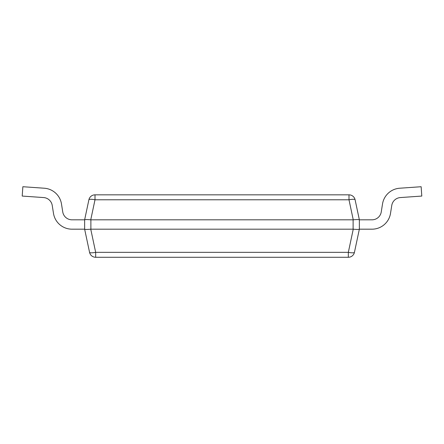 <?xml version="1.0" encoding="UTF-8"?>
<svg xmlns="http://www.w3.org/2000/svg" width="444" height="444" viewBox="0 0 444 444"><rect width="100%" height="100%" fill="white"/><g stroke="black" fill="none" stroke-linecap="round" stroke-linejoin="round"><path stroke-width="0.67" d="M89.56 252.331A6.244 6.244 0 0 0 95.665 257.276L95.665 252.331A6.244 1.271 168 0 1 89.56 252.331L84.638 229.187L84.638 219.808L88.894 199.783A6.244 1.271 12 0 1 95.005 199.783L95.005 194.838A6.244 6.244 0 0 0 88.894 199.783A6.244 6.244 0 0 1 95.005 194.838L348.995 194.838L348.995 199.783A6.244 1.271 -12 0 1 355.106 199.783A6.244 6.244 0 0 0 348.995 194.838M353.252 229.187L348.335 252.331A6.244 1.271 -168 0 0 354.44 252.331A6.244 6.244 0 0 1 348.335 257.276A6.244 6.244 0 0 0 354.44 252.331L359.363 229.182C358.952 229.526 356.915 229.526 353.252 229.187L90.748 229.187C87.085 229.526 85.048 229.526 84.638 229.187L71.989 229.182A18.731 18.731 0 0 1 53.491 213.381L52.231 205.444A9.363 9.363 0 0 0 43.634 197.563L22.2 196.065L22.855 186.724L44.289 188.223A18.731 18.731 0 0 1 61.483 203.979L62.743 211.916A9.363 9.363 0 0 0 71.989 219.813L84.638 219.813C85.048 219.469 87.085 219.469 90.748 219.808L353.252 219.808C356.915 219.469 358.952 219.469 359.363 219.808L355.106 199.783M359.363 219.813L359.363 229.182L372.011 229.182A18.731 18.731 0 0 0 390.509 213.381L391.769 205.444A9.363 9.363 0 0 1 400.366 197.563L421.8 196.065L421.145 186.724L399.711 188.223A18.731 18.731 0 0 0 382.517 203.979L381.257 211.916A9.363 9.363 0 0 1 372.011 219.813L359.363 219.813M354.44 252.331A6.244 6.244 0 0 1 348.335 257.276L95.665 257.276M43.634 197.563A9.363 9.363 0 0 1 52.231 205.444A9.363 9.363 0 0 0 43.634 197.563A9.363 9.363 0 0 1 52.231 205.444A9.363 9.363 0 0 0 43.634 197.563A9.363 9.363 0 0 1 52.231 205.444A9.363 9.363 0 0 0 43.634 197.563A9.363 9.363 0 0 1 52.231 205.444A9.363 9.363 0 0 0 43.634 197.563A9.363 9.363 0 0 1 52.231 205.444A9.363 9.363 0 0 0 43.634 197.563A9.363 9.363 0 0 1 52.231 205.444M22.855 186.724L44.289 188.223M71.989 219.813A9.363 9.363 0 0 1 62.743 211.916A9.363 9.363 0 0 0 71.989 219.813A9.363 9.363 0 0 1 62.743 211.916A9.363 9.363 0 0 0 71.989 219.813A9.363 9.363 0 0 1 62.743 211.916A9.363 9.363 0 0 0 71.989 219.813A9.363 9.363 0 0 1 62.743 211.916A9.363 9.363 0 0 0 71.989 219.813A9.363 9.363 0 0 1 62.743 211.916A9.363 9.363 0 0 0 71.989 219.813A9.363 9.363 0 0 1 62.743 211.916M84.638 229.182L71.989 229.182M359.363 229.182L372.011 229.182M421.145 186.724L399.711 188.223M382.517 203.979L381.257 211.916A9.363 9.363 0 0 1 372.011 219.813M391.769 205.444L390.509 213.381M90.748 219.808L95.005 199.783L348.995 199.783L353.252 219.808M353.119 229.182L353.119 219.813M90.881 229.182L90.881 219.813M348.335 257.276L348.335 252.331L95.665 252.331L90.748 229.187"/></g></svg>

